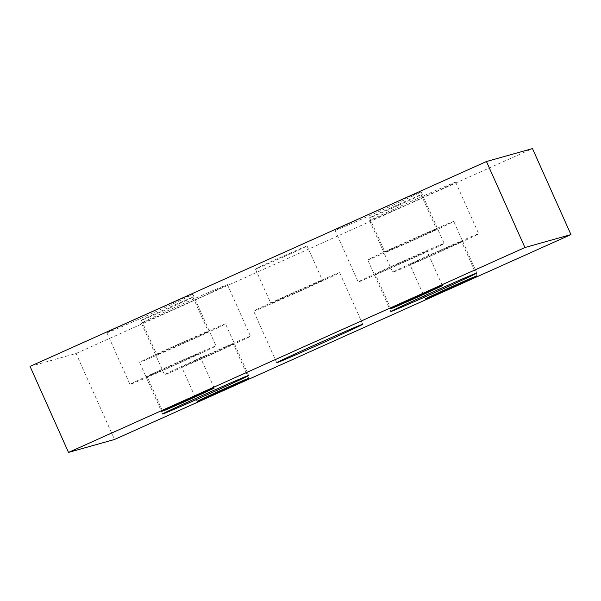 <?xml version="1.0" encoding="UTF-8"?>
<svg xmlns="http://www.w3.org/2000/svg" width="601" height="601" viewBox="0 0 601 601"><rect width="100%" height="100%" fill="white"/><g stroke="black" fill="none" stroke-linecap="round" stroke-linejoin="round"><path stroke-width="0.45" stroke-dasharray="3 2.25" d="M292.341 293.115A47.111 0.661 155.9 0 0 253.652 311.138A47.111 0.661 155.9 0 0 296.909 292.507A47.111 0.661 155.9 0 0 339.655 272.666A47.111 0.661 155.9 0 0 292.341 293.115M299.245 291.169A28.27 0.398 155.9 0 0 322.459 280.359A28.27 0.398 155.9 0 0 296.503 291.538A28.27 0.398 155.9 0 0 270.848 303.445A28.27 0.398 155.9 0 0 299.245 291.169M283.852 256.77A28.27 0.398 155.9 0 0 307.066 245.959A28.27 0.398 155.9 0 0 281.11 257.138A28.27 0.398 155.9 0 0 255.463 269.045A28.27 0.398 155.9 0 0 283.852 256.77M406.441 241.895A47.111 0.661 155.9 0 0 367.752 259.917A47.111 0.661 155.9 0 0 411.009 241.286A47.111 0.661 155.9 0 0 453.763 221.438A47.111 0.661 155.9 0 0 406.441 241.895M413.345 239.949A28.27 0.398 155.9 0 0 436.559 229.139A28.27 0.398 155.9 0 0 410.603 240.317A28.27 0.398 155.9 0 0 384.956 252.217A28.27 0.398 155.9 0 0 413.345 239.949M397.96 205.55A28.27 0.398 155.9 0 0 421.173 194.739A28.27 0.398 155.9 0 0 395.218 205.918A28.27 0.398 155.9 0 0 369.562 217.817A28.27 0.398 155.9 0 0 397.96 205.55M178.234 344.335A47.111 0.661 155.9 0 0 139.545 362.358A47.111 0.661 155.9 0 0 182.802 343.727A47.111 0.661 155.9 0 0 225.555 323.886A47.111 0.661 155.9 0 0 178.234 344.335M185.138 342.397A28.27 0.398 155.9 0 0 208.352 331.579A28.27 0.398 155.9 0 0 182.396 342.758A28.27 0.398 155.9 0 0 156.748 354.665A28.27 0.398 155.9 0 0 185.138 342.397M169.752 307.99A28.27 0.398 155.9 0 0 192.966 297.179A28.27 0.398 155.9 0 0 167.01 308.358A28.27 0.398 155.9 0 0 141.363 320.265A28.27 0.398 155.9 0 0 169.752 307.99M440.022 251.819A47.111 0.661 -24.1 0 1 392.701 272.268A47.111 0.661 -24.1 0 1 435.455 252.42A47.111 0.661 -24.1 0 1 478.712 233.789A47.111 0.661 -24.1 0 1 440.022 251.819M433.118 253.757A28.27 0.398 -24.1 0 1 461.508 241.489A28.27 0.398 -24.1 0 1 435.86 253.389A28.27 0.398 -24.1 0 1 409.905 264.568A28.27 0.398 -24.1 0 1 433.118 253.757M416.936 200.216A47.111 0.661 155.9 0 0 455.633 182.193A47.111 0.661 155.9 0 0 412.369 200.824A47.111 0.661 155.9 0 0 369.623 220.665A47.111 0.661 155.9 0 0 416.936 200.216M177.303 363.958A47.111 0.661 -24.1 0 1 129.981 384.407A47.111 0.661 -24.1 0 1 172.735 364.567A47.111 0.661 -24.1 0 1 215.992 345.936A47.111 0.661 -24.1 0 1 177.303 363.958M170.399 365.896A28.27 0.398 -24.1 0 1 198.788 353.628A28.27 0.398 -24.1 0 1 173.141 365.536A28.27 0.398 -24.1 0 1 147.185 376.714A28.27 0.398 -24.1 0 1 170.399 365.896M154.217 312.362A47.111 0.661 155.9 0 0 192.906 294.332A47.111 0.661 155.9 0 0 149.649 312.963A47.111 0.661 155.9 0 0 106.903 332.811A47.111 0.661 155.9 0 0 154.217 312.362M211.815 354.259A47.111 0.661 -24.1 0 1 164.501 374.708A47.111 0.661 -24.1 0 1 207.247 354.86A47.111 0.661 -24.1 0 1 250.504 336.237A47.111 0.661 -24.1 0 1 211.815 354.259M204.911 356.198A28.27 0.398 -24.1 0 1 233.308 343.93A28.27 0.398 -24.1 0 1 207.653 355.837A28.27 0.398 -24.1 0 1 181.697 367.016A28.27 0.398 -24.1 0 1 204.911 356.198M188.737 302.656A47.111 0.661 155.9 0 0 227.426 284.634A47.111 0.661 155.9 0 0 184.169 303.265A47.111 0.661 155.9 0 0 141.415 323.105A47.111 0.661 155.9 0 0 188.737 302.656M405.502 261.518A47.111 0.661 -24.1 0 1 358.188 281.967A47.111 0.661 -24.1 0 1 400.935 262.119A47.111 0.661 -24.1 0 1 444.199 243.495A47.111 0.661 -24.1 0 1 405.502 261.518M398.606 263.456A28.27 0.398 -24.1 0 1 426.995 251.188A28.27 0.398 -24.1 0 1 401.34 263.095A28.27 0.398 -24.1 0 1 375.392 274.274A28.27 0.398 -24.1 0 1 398.606 263.456M382.424 209.914A47.111 0.661 155.9 0 0 421.113 191.892A47.111 0.661 155.9 0 0 377.856 210.523A47.111 0.661 155.9 0 0 335.103 230.363A47.111 0.661 155.9 0 0 382.424 209.914M30.05 366.407L76.072 353.478L114.543 439.474M76.072 353.478L532.478 148.59M362.741 324.262L339.655 272.666M276.73 362.734L253.652 311.138M307.066 245.959L322.459 280.359M255.463 269.045L270.848 303.445M476.841 273.042L453.763 221.438M390.83 311.513L367.752 259.917M421.173 194.739L436.559 229.139M369.562 217.817L384.956 252.217M248.634 375.482L225.555 323.886M162.631 413.961L139.545 362.358M192.966 297.179L208.352 331.579M141.363 320.265L156.748 354.665M455.633 182.193L478.712 233.789M369.623 220.665L392.701 272.268M476.901 275.889L461.508 241.489M425.29 298.967L409.905 264.568M192.906 294.332L215.992 345.936M106.903 332.811L129.981 384.407M214.174 388.028L198.788 353.628M162.571 411.114L147.185 376.714M227.426 284.634L250.504 336.237M141.415 323.105L164.501 374.708M248.694 378.329L233.308 343.93M197.09 401.415L181.697 367.016M421.113 191.892L444.199 243.495M335.103 230.363L358.188 281.967M442.381 285.588L426.995 251.188M390.778 308.674L375.392 274.274"/><path stroke-width="0.9" d="M315.42 344.711A47.111 0.661 -24.1 0 1 362.741 324.262A47.111 0.661 -24.1 0 1 319.987 344.11A47.111 0.661 -24.1 0 1 276.73 362.734A47.111 0.661 -24.1 0 1 315.42 344.711M429.52 293.491A47.111 0.661 -24.1 0 1 476.841 273.042A47.111 0.661 -24.1 0 1 434.095 292.882A47.111 0.661 -24.1 0 1 390.83 311.513A47.111 0.661 -24.1 0 1 429.52 293.491M201.32 395.931A47.111 0.661 -24.1 0 1 248.634 375.482A47.111 0.661 -24.1 0 1 205.888 395.33A47.111 0.661 -24.1 0 1 162.631 413.961A47.111 0.661 -24.1 0 1 201.32 395.931M448.504 288.157A28.27 0.398 -24.1 0 1 476.901 275.889A28.27 0.398 -24.1 0 1 451.246 287.796A28.27 0.398 -24.1 0 1 425.29 298.967A28.27 0.398 -24.1 0 1 448.504 288.157M185.784 400.296A28.27 0.398 -24.1 0 1 214.174 388.028A28.27 0.398 -24.1 0 1 188.526 399.935A28.27 0.398 -24.1 0 1 162.571 411.114A28.27 0.398 -24.1 0 1 185.784 400.296M220.304 390.597A28.27 0.398 -24.1 0 1 248.694 378.329A28.27 0.398 -24.1 0 1 223.046 390.237A28.27 0.398 -24.1 0 1 197.09 401.415A28.27 0.398 -24.1 0 1 220.304 390.597M413.991 297.856A28.27 0.398 -24.1 0 1 442.381 285.588A28.27 0.398 -24.1 0 1 416.733 297.495A28.27 0.398 -24.1 0 1 390.778 308.674A28.27 0.398 -24.1 0 1 413.991 297.856M570.95 234.593L114.543 439.474L68.522 452.41L524.928 247.522L570.95 234.593L532.478 148.59L486.457 161.526L30.05 366.407L68.522 452.41M486.457 161.526L524.928 247.522"/></g></svg>
